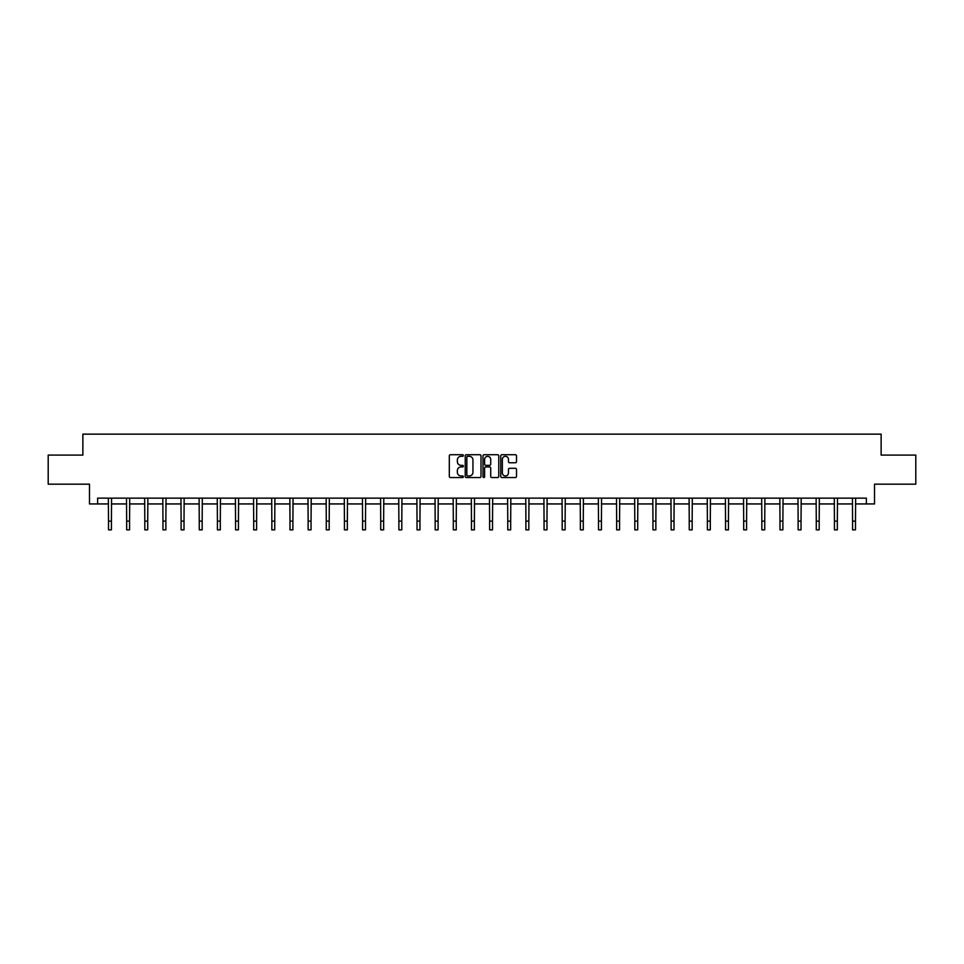 <?xml version="1.0" encoding="UTF-8"?>
<svg xmlns="http://www.w3.org/2000/svg" width="964" height="964" viewBox="0 0 964 964"><rect width="100%" height="100%" fill="white"/><g stroke="black" fill="none" stroke-linecap="round" stroke-linejoin="round"><path stroke-width="1.45" d="M463.383 455.514A0.795 0.795 0 0 0 462.587 454.719L450.453 454.719A1.145 1.145 0 0 0 449.308 455.864L449.308 476.421A1.145 1.145 0 0 0 450.453 477.554L462.587 477.554A0.795 0.795 0 0 0 463.383 476.758A0.795 0.795 0 0 0 462.587 475.963L461.021 475.963A3.651 3.651 0 0 1 457.37 472.3L457.37 470.589A3.651 3.651 0 0 1 461.021 466.938L462.587 466.938A0.795 0.795 0 0 0 463.383 466.142A0.795 0.795 0 0 0 462.587 465.335L461.021 465.335A3.651 3.651 0 0 1 457.37 461.684L457.37 459.973A3.651 3.651 0 0 1 461.021 456.321L462.587 456.321A0.795 0.795 0 0 0 463.383 455.514M515.366 462.768A1.145 1.145 0 0 0 516.511 461.623L516.511 455.864A1.145 1.145 0 0 0 515.366 454.719L501.895 454.719A1.145 1.145 0 0 0 500.75 455.864L500.75 476.421A1.145 1.145 0 0 0 501.895 477.554L515.366 477.554A1.145 1.145 0 0 0 516.511 476.421L516.511 469.444A1.145 1.145 0 0 0 515.366 468.311L509.607 468.311A1.145 1.145 0 0 0 508.462 469.444L508.462 472.902A3.049 3.049 0 0 1 505.413 475.963A3.049 3.049 0 0 1 502.352 472.902L502.352 459.37A3.049 3.049 0 0 1 505.413 456.321A3.049 3.049 0 0 1 508.462 459.37L508.462 461.623A1.145 1.145 0 0 0 509.607 462.768L515.366 462.768M97.641 503.943L97.641 498.135L866.359 498.135L866.359 503.943L874.505 503.943L874.505 484.169L915.8 484.169L915.8 455.092L881.132 455.092L881.132 434.149L82.868 434.149L82.868 455.092L48.2 455.092L48.2 484.169L89.495 484.169L89.495 503.943L108.522 503.943M481 455.864A1.145 1.145 0 0 0 479.855 454.719L466.383 454.719A1.145 1.145 0 0 0 465.238 455.864L465.238 476.421A1.145 1.145 0 0 0 466.383 477.554L479.855 477.554A1.145 1.145 0 0 0 481 476.421L481 455.864M484.145 454.719L497.617 454.719A1.145 1.145 0 0 1 498.762 455.864L498.762 476.421A1.145 1.145 0 0 1 497.617 477.554L491.845 477.554A1.145 1.145 0 0 1 490.712 476.421L490.712 468.082A1.145 1.145 0 0 0 489.567 466.938L485.736 466.938A1.145 1.145 0 0 0 484.603 468.082L484.603 476.758A0.795 0.795 0 0 1 483.795 477.554A0.795 0.795 0 0 1 483 476.758L483 455.864A1.145 1.145 0 0 1 484.145 454.719M111.426 503.943L126.67 503.943M129.574 503.943L144.817 503.943M147.721 503.943L162.964 503.943M165.868 503.943L181.112 503.943M184.016 503.943L199.259 503.943M202.163 503.943L217.406 503.943M220.31 503.943L235.553 503.943M238.457 503.943L253.701 503.943M256.605 503.943L271.848 503.943M274.752 503.943L289.995 503.943M292.899 503.943L308.143 503.943M311.047 503.943L326.29 503.943M329.194 503.943L344.437 503.943M347.341 503.943L362.584 503.943M365.489 503.943L380.732 503.943M383.636 503.943L398.879 503.943M401.795 503.943L417.026 503.943M419.943 503.943L435.174 503.943M438.09 503.943L453.321 503.943M456.237 503.943L471.468 503.943M474.384 503.943L489.616 503.943M492.532 503.943L507.763 503.943M510.679 503.943L525.91 503.943M528.826 503.943L544.058 503.943M546.974 503.943L562.205 503.943M565.121 503.943L580.364 503.943M583.268 503.943L598.511 503.943M601.416 503.943L616.659 503.943M619.563 503.943L634.806 503.943M637.71 503.943L652.953 503.943M655.857 503.943L671.101 503.943M674.005 503.943L689.248 503.943M692.152 503.943L707.395 503.943M710.299 503.943L725.543 503.943M728.447 503.943L743.69 503.943M746.594 503.943L761.837 503.943M764.741 503.943L779.984 503.943M782.889 503.943L798.132 503.943M801.036 503.943L816.279 503.943M819.183 503.943L834.426 503.943M837.33 503.943L852.574 503.943M855.478 503.943L866.359 503.943M467.636 456.321A0.795 0.795 0 0 0 466.841 457.117L466.841 475.156A0.795 0.795 0 0 0 467.636 475.963L469.299 475.963A3.651 3.651 0 0 0 472.95 472.3L472.95 459.973A3.651 3.651 0 0 0 469.299 456.321L467.636 456.321M490.712 459.43A3.049 3.049 0 0 0 487.651 456.37A3.049 3.049 0 0 0 484.603 459.43L484.603 464.202A1.145 1.145 0 0 0 485.736 465.335L489.567 465.335A1.145 1.145 0 0 0 490.712 464.202L490.712 459.43M108.366 498.135L108.522 521.126L111.426 521.126L111.571 498.135M108.522 521.126L108.522 529.851L111.426 529.851L111.426 521.126M126.513 498.135L126.67 521.126L129.574 521.126L129.718 498.135M126.67 521.126L126.67 529.851L129.574 529.851L129.574 521.126M144.66 498.135L144.817 521.126L147.721 521.126L147.866 498.135M144.817 521.126L144.817 529.851L147.721 529.851L147.721 521.126M162.808 498.135L162.964 521.126L165.868 521.126L166.013 498.135M162.964 521.126L162.964 529.851L165.868 529.851L165.868 521.126M180.967 498.135L181.112 521.126L184.016 521.126L184.16 498.135M181.112 521.126L181.112 529.851L184.016 529.851L184.016 521.126M199.114 498.135L199.259 521.126L202.163 521.126L202.307 498.135M199.259 521.126L199.259 529.851L202.163 529.851L202.163 521.126M217.262 498.135L217.406 521.126L220.31 521.126L220.455 498.135M217.406 521.126L217.406 529.851L220.31 529.851L220.31 521.126M235.409 498.135L235.553 521.126L238.457 521.126L238.602 498.135M235.553 521.126L235.553 529.851L238.457 529.851L238.457 521.126M253.556 498.135L253.701 521.126L256.605 521.126L256.749 498.135M253.701 521.126L253.701 529.851L256.605 529.851L256.605 521.126M271.703 498.135L271.848 521.126L274.752 521.126L274.909 498.135M271.848 521.126L271.848 529.851L274.752 529.851L274.752 521.126M289.851 498.135L289.995 521.126L292.899 521.126L293.056 498.135M289.995 521.126L289.995 529.851L292.899 529.851L292.899 521.126M307.998 498.135L308.143 521.126L311.047 521.126L311.203 498.135M308.143 521.126L308.143 529.851L311.047 529.851L311.047 521.126M326.145 498.135L326.29 521.126L329.194 521.126L329.351 498.135M326.29 521.126L326.29 529.851L329.194 529.851L329.194 521.126M344.293 498.135L344.437 521.126L347.341 521.126L347.498 498.135M344.437 521.126L344.437 529.851L347.341 529.851L347.341 521.126M362.44 498.135L362.584 521.126L365.489 521.126L365.645 498.135M362.584 521.126L362.584 529.851L365.489 529.851L365.489 521.126M380.587 498.135L380.732 521.126L383.636 521.126L383.793 498.135M380.732 521.126L380.732 529.851L383.636 529.851L383.636 521.126M398.734 498.135L398.879 521.126L401.795 521.126L401.94 498.135M398.879 521.126L398.879 529.851L401.795 529.851L401.795 521.126M416.882 498.135L417.026 521.126L419.943 521.126L420.087 498.135M417.026 521.126L417.026 529.851L419.943 529.851L419.943 521.126M435.029 498.135L435.174 521.126L438.09 521.126L438.234 498.135M435.174 521.126L435.174 529.851L438.09 529.851L438.09 521.126M453.176 498.135L453.321 521.126L456.237 521.126L456.382 498.135M453.321 521.126L453.321 529.851L456.237 529.851L456.237 521.126M471.324 498.135L471.468 521.126L474.384 521.126L474.529 498.135M471.468 521.126L471.468 529.851L474.384 529.851L474.384 521.126M489.471 498.135L489.616 521.126L492.532 521.126L492.676 498.135M489.616 521.126L489.616 529.851L492.532 529.851L492.532 521.126M507.618 498.135L507.763 521.126L510.679 521.126L510.824 498.135M507.763 521.126L507.763 529.851L510.679 529.851L510.679 521.126M525.766 498.135L525.91 521.126L528.826 521.126L528.971 498.135M525.91 521.126L525.91 529.851L528.826 529.851L528.826 521.126M543.913 498.135L544.058 521.126L546.974 521.126L547.118 498.135M544.058 521.126L544.058 529.851L546.974 529.851L546.974 521.126M562.06 498.135L562.205 521.126L565.121 521.126L565.266 498.135M562.205 521.126L562.205 529.851L565.121 529.851L565.121 521.126M580.207 498.135L580.364 521.126L583.268 521.126L583.413 498.135M580.364 521.126L580.364 529.851L583.268 529.851L583.268 521.126M598.355 498.135L598.511 521.126L601.416 521.126L601.56 498.135M598.511 521.126L598.511 529.851L601.416 529.851L601.416 521.126M616.502 498.135L616.659 521.126L619.563 521.126L619.707 498.135M616.659 521.126L616.659 529.851L619.563 529.851L619.563 521.126M634.649 498.135L634.806 521.126L637.71 521.126L637.855 498.135M634.806 521.126L634.806 529.851L637.71 529.851L637.71 521.126M652.797 498.135L652.953 521.126L655.857 521.126L656.002 498.135M652.953 521.126L652.953 529.851L655.857 529.851L655.857 521.126M670.944 498.135L671.101 521.126L674.005 521.126L674.149 498.135M671.101 521.126L671.101 529.851L674.005 529.851L674.005 521.126M689.091 498.135L689.248 521.126L692.152 521.126L692.297 498.135M689.248 521.126L689.248 529.851L692.152 529.851L692.152 521.126M707.251 498.135L707.395 521.126L710.299 521.126L710.444 498.135M707.395 521.126L707.395 529.851L710.299 529.851L710.299 521.126M725.398 498.135L725.543 521.126L728.447 521.126L728.591 498.135M725.543 521.126L725.543 529.851L728.447 529.851L728.447 521.126M743.545 498.135L743.69 521.126L746.594 521.126L746.739 498.135M743.69 521.126L743.69 529.851L746.594 529.851L746.594 521.126M761.693 498.135L761.837 521.126L764.741 521.126L764.886 498.135M761.837 521.126L761.837 529.851L764.741 529.851L764.741 521.126M779.84 498.135L779.984 521.126L782.889 521.126L783.033 498.135M779.984 521.126L779.984 529.851L782.889 529.851L782.889 521.126M797.987 498.135L798.132 521.126L801.036 521.126L801.192 498.135M798.132 521.126L798.132 529.851L801.036 529.851L801.036 521.126M816.134 498.135L816.279 521.126L819.183 521.126L819.34 498.135M816.279 521.126L816.279 529.851L819.183 529.851L819.183 521.126M834.282 498.135L834.426 521.126L837.33 521.126L837.487 498.135M834.426 521.126L834.426 529.851L837.33 529.851L837.33 521.126M852.429 498.135L852.574 521.126L855.478 521.126L855.634 498.135M852.574 521.126L852.574 529.851L855.478 529.851L855.478 521.126"/></g></svg>
